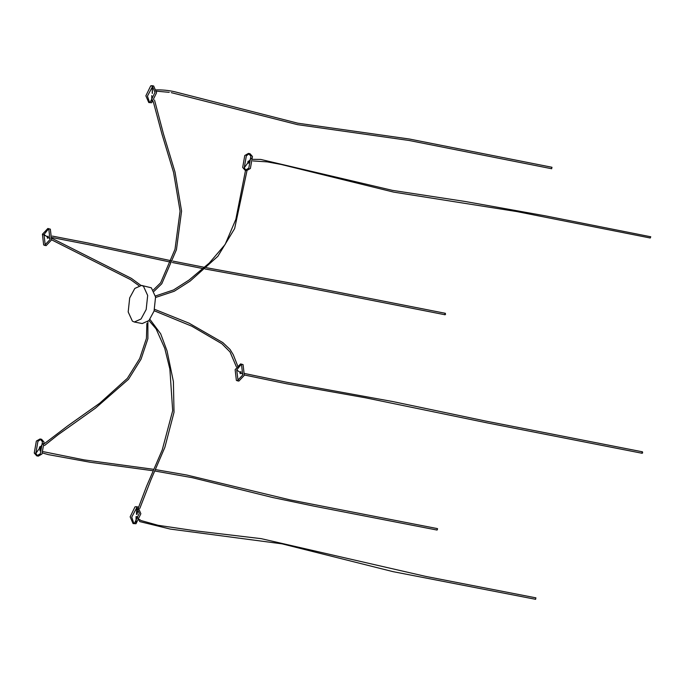 <?xml version="1.0" encoding="UTF-8"?>
<svg xmlns="http://www.w3.org/2000/svg" width="685" height="685" viewBox="0 0 685 685"><rect width="100%" height="100%" fill="white"/><g stroke="black" fill="none" stroke-linecap="round" stroke-linejoin="round"><path stroke-width="1.03" d="M642.025 452.323L642.693 452.794L642.025 452.323M129.688 297.915L128.189 311.958L132.402 321.162L134.346 322.01L141.041 318.996L146.179 309.509L147.677 295.466L143.473 286.261L141.521 285.414L134.825 288.428L129.688 297.915M134.346 322.01L142.24 323.551L148.936 320.546L154.065 311.05L155.564 297.016L151.359 287.811L141.521 285.414M252.936 159.34L260.668 159.417L392.471 190.37L465.072 201.467L545.74 215.921L650.75 236.779L650.253 238.003L516.773 211.562L393.669 192.117L281.107 164.451L267.287 161.883L252.902 160.932M551.596 168.69L551.99 167.277L409.433 139.029L297.864 123.206L174.769 91.773C168.45 90.326 162.037 89.709 155.529 89.923M445.592 314.269L444.933 313.807L445.592 314.269M154.784 470.997L192.245 477.685L272.758 497.533L313.816 506.121L437.09 530.062L437.587 528.837L437.081 528.743M535.533 599.264L535.918 597.851L425.89 576.436L261.242 538.667L196.475 530.969L158.107 525.301L140.862 520.506L139.594 519.47M242.73 375.012L241.48 364.3L240.589 363.906L235.135 369.669L236.376 380.389L237.275 380.774L242.73 375.012M237.275 380.774L238.859 381.083L244.314 375.32L243.064 364.608L240.589 363.906M241.343 364.206L236.71 369.986L238.097 380.783M241.009 373.008L240.846 371.587L240.007 372.298L240.17 373.719L241.009 373.008L242.927 374.352L241.009 373.008M250.898 156.206L248.441 153.406L244.776 155.504L242.678 167.465L245.136 170.265L248.801 168.167L250.898 156.206M245.136 170.265L246.711 170.582L250.385 168.476L252.474 156.514L250.016 153.714L248.441 153.406M249.203 153.705L246.352 155.812L244.254 167.774L245.949 170.282M249.811 161.574L248.912 161.403L251.292 158.141L248.912 161.403C248.201 160.821 247.842 161.317 247.824 162.893C248.527 163.475 248.895 162.979 248.912 161.403L248.586 161.035M244.254 167.774L247.824 162.893L248.15 163.261M150.743 85.813L145.862 95.823L148.773 102.544L150.118 102.416L154.998 92.406L152.087 85.685L150.743 85.813L152.318 86.122L152.387 93.391M152.841 85.985L147.438 96.131L149.595 102.562M148.773 102.544L151.702 102.724L156.574 92.715L153.663 85.993L152.087 85.685M152.318 86.122L152.224 93.314M151.787 95.54L151.753 101.277M42.419 234.227L43.66 244.947L44.559 245.333L50.014 239.57L48.763 228.858L47.873 228.465L42.419 234.227L48.19 237.036M48.626 228.764L43.994 234.535L45.244 245.256L46.143 245.641L51.589 239.878L50.347 229.167L47.873 228.465M47.291 236.856L47.453 238.277L48.292 237.567L48.13 236.145L47.291 236.856L43.994 234.535M34.25 453.033L36.707 455.842L40.372 453.744L42.47 441.774L40.013 438.974L36.348 441.071L34.25 453.033L35.825 453.35L39.396 448.461L40.158 448.606M40.775 439.273L37.923 441.38L35.825 453.35L37.521 455.85M36.707 455.842L38.283 456.15L41.956 454.052L44.045 442.082L41.588 439.282L40.013 438.974M35.825 453.35L39.396 448.461C40.098 449.043 40.458 448.547 40.483 446.971C39.773 446.389 39.413 446.885 39.396 448.461L39.721 448.829M42.864 443.709L40.483 446.971L40.158 446.603M134.406 523.426L139.286 513.416L136.375 506.694L135.031 506.823L130.15 516.832L133.061 523.563L135.99 523.734L136.075 516.55M133.061 523.563L135.99 523.734L140.862 513.724L137.95 507.003L136.375 506.694M137.128 506.994L131.725 517.149L133.883 523.571M136.512 514.324L136.606 507.14M236.71 369.986L240.007 372.298M50.21 238.911L48.292 237.567M136.041 522.287L136.255 516.533M642.213 453.29L487.908 423.039L365.396 397.779L286.638 383.78L244.408 374.995M240.957 373.154L239.99 372.349M236.385 366.817L230.023 351.944L221.914 343.767L191.826 326.214L154.168 310.742M154.57 309.303L189.094 323.192L222.839 342.594L230.066 349.47L233.285 354.753L238.097 366.903M244.768 373.53L287.263 382.376L392.702 401.538L485.725 421.069L642.504 451.826M247.011 170.616L234.638 228.593L217.864 256.284L190.182 281.055L174.29 291.236L155.615 297.461M155.427 295.98L173.528 289.96L189.111 279.994L209.31 263.014L225.134 244.476L235.837 219.363L245.53 170.342M248.45 163.013L248.903 162.362M154.074 291.305L161.797 283.736L176.43 249.725L181.576 211.091L175.017 172.063L163.441 133.84L154.51 100.027M153.363 289.986L160.624 282.819L175 249.306L180.078 211.134L173.562 172.389L162.02 134.286L153.277 101.637M551.699 168.741L409.159 140.494L297.59 124.67L171.284 92.655M169.238 92.338L156.548 91.182M140.845 285.328L131.4 278.384L52 238.346M445.404 313.31L302.676 285.251L206.459 267.724M204.627 267.373L172.851 261.088M171.378 260.788L87.509 242.892L52.325 236.085M138.867 285.611L130.604 279.643L51.606 239.836M48.267 237.644L47.847 236.967M445.122 314.775L302.393 286.715L205.063 268.974M203.222 268.623L172.346 262.509M170.873 262.201L90.197 244.982L52.146 237.567M44.516 445.524L58.062 434.752L95.438 408.183L128.515 379.276L141.067 359.137L147.891 338.673L147.874 321.573M43.275 451.663L84.135 459.892L153.877 469.353M155.409 469.585L186.697 475.013L290.183 499.904L437.373 528.597M146.881 323.414L146.427 338.356L139.714 358.503L127.367 378.325L99.762 403.182L67.721 425.873L44.388 443.623M40.424 448.127L40.184 448.615M40.081 448.898L39.978 450.816M42.616 453.008L48.241 454.609L90.035 462.229L153.252 470.766M535.636 599.315L393.079 571.658L282.023 543.839L170.282 529.077L139.8 521.61L137.026 516.687M137.026 514.426L138.293 508.261M138.61 507.242L146.539 486.333L162.242 449.899L172.68 410.726L169.863 369.052L164.743 348.297L156.137 328.937L148.953 320.52M149.921 319.364L160.675 333.809L167.046 350.9L173.399 381.588L174.024 412.284L164.854 447.356L150.965 479.731L139.8 508.441M46.143 245.641L44.559 245.333"/></g></svg>

